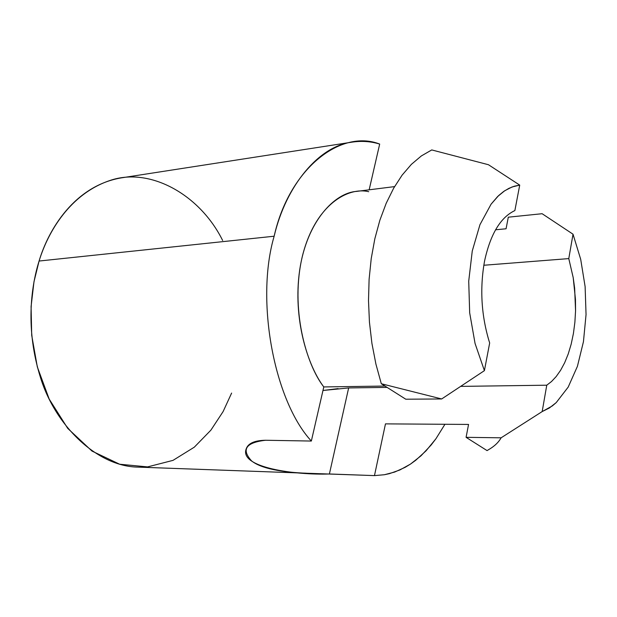 <?xml version="1.0" encoding="UTF-8"?>
<svg xmlns="http://www.w3.org/2000/svg" width="617" height="617" viewBox="0 0 617 617"><rect width="100%" height="100%" fill="white"/><g stroke="black" fill="none" stroke-linecap="round" stroke-linejoin="round"><path stroke-width="0.93" d="M495.528 229.794L506.071 228.776L508.3 217.184L506.071 228.776L495.528 229.794M352.261 142.103L121.225 177.889C74.804 185.779 48.434 229.323 39.079 261.037L274.149 236.218C286.033 185.47 319.066 145.851 352.261 142.103C361.809 140.745 370.948 141.401 379.679 144.07L369.159 189.812L379.679 144.07C340.808 128.822 289.149 168.649 274.149 236.218C255.245 300.525 274.149 400.919 311.346 441.047L265.526 440.26C254.736 440.453 248.327 443.23 246.306 448.59C238.37 467.763 296.206 475.244 329.401 473.979L348.651 387.931L387.106 387.399L348.651 387.931L329.401 473.979L374.473 475.607L385.471 423.871L374.473 475.607L384.368 474.735L389.474 473.64L399.909 469.953L410.49 464.084L415.758 460.259L426.1 450.765L435.934 438.749L444.942 424.272L435.934 438.749L431.098 445.073L420.979 455.824L410.49 464.084L405.192 467.308L394.664 472.059L384.368 474.735L374.473 475.607L311.546 473.416C288.887 472.838 262.572 469.938 251.528 460.853C241.185 449.454 245.851 442.59 265.526 440.26L311.346 441.047L323.794 386.936C306.055 364.446 289.905 307.914 302.438 255.932C315.356 204.397 348.289 186.666 368.719 191.702M381.306 383.735L405.785 399.214L441.672 398.96L381.306 383.735L441.672 398.96L484.407 370.647L475.059 343.461L469.676 312.819L468.719 281.151L472.26 250.996L479.949 224.696L491.078 204.188L498.621 195.589L503.657 191.478L508.902 188.347L514.262 186.226L519.722 185.108L514.871 210.567C500.495 217.361 490.399 234.182 484.569 261.03C479.61 288.833 481.314 316.151 489.667 342.99L484.407 370.647L441.672 398.96L405.785 399.214L381.267 383.712M348.651 387.931L322.976 390.484L338.07 388.617M460.644 386.389L546.762 385.201L551.521 381.522L556.172 376.571L560.598 370.3L564.663 362.742L568.226 353.965L571.18 344.139L573.417 333.488L574.882 322.275L575.561 310.791L574.643 288.201L573.193 277.581L568.781 258.6L483.805 265.256L568.781 258.6L573.023 234.205L580.697 259.31L585.117 286.612L586.05 314.577L583.451 341.671L577.412 366.344L568.188 387.106L556.233 402.585L552.284 405.955L542.173 411.578L546.762 385.201L460.644 386.389M394.572 186.604L356.441 191.417C335.1 192.72 307.073 220.724 299.715 269.822C292.535 318.889 307.875 366.035 323.794 386.936L384.962 386.049L323.794 386.936L311.346 441.047C274.149 400.919 255.245 300.525 274.149 236.218L39.079 261.037C30.804 287.553 25.436 329.74 40.498 377.589C55.206 425.529 97.131 466.707 138.239 467.123L305.816 473.185M487.091 450.611L466.082 437.33L468.558 424.434L385.471 423.871L468.558 424.434L466.082 437.33L501.112 437.808L542.173 411.578L501.112 437.808C498.528 442.451 494.232 446.469 488.24 449.878L487.283 450.456M542.119 213.713L573.023 234.205L542.119 213.713L508.3 217.184L542.119 213.713M381.298 383.712L375.907 364.045L371.92 343.391L369.436 322.113L368.503 300.618L369.105 279.3L371.233 258.546L374.843 238.733L379.871 220.215L386.196 203.286L393.654 188.2L402.091 175.166L411.369 164.369L421.318 155.954L431.738 149.939L421.318 155.954L411.369 164.369L402.091 175.166L393.654 188.2L386.196 203.286L379.871 220.215L374.843 238.733L371.233 258.546L369.105 279.3L368.503 300.618L369.436 322.113L371.92 343.391L375.907 364.045L381.298 383.712M519.722 185.108L488.463 164.731L431.753 149.931L488.463 164.731L519.722 185.108L512.102 186.951L504.691 190.769L497.641 196.522L491.078 204.188L479.949 224.696L472.26 250.996L468.719 281.151L469.676 312.819L475.059 343.461L484.407 370.647L489.667 342.99C481.314 316.151 479.61 288.833 484.569 261.03C490.399 234.182 500.495 217.361 514.871 210.567L519.722 185.108M231.622 393.075L223.107 411.578L210.898 430.142L194.301 447.178L173.015 460.367L147.579 466.899L119.659 464.223L92.018 451.089L67.731 428.391L49.183 399.06L37.321 366.891L31.706 335.309L31.081 306.572L33.981 281.753L39.079 261.037C48.064 231.66 70.153 193.877 109.911 180.511C149.73 166.698 199.885 194.455 222.644 240.476M542.173 411.578L549.415 407.96L556.233 402.585L568.188 387.106L577.412 366.344L583.451 341.671L586.05 314.577L585.117 286.612L580.697 259.31L573.023 234.205L568.781 258.6L573.193 277.581L575.46 299.345L575.561 310.791L574.882 322.275L573.417 333.488L571.18 344.139L568.226 353.965L564.663 362.742L560.598 370.3L556.172 376.571L551.521 381.522L546.762 385.201L542.173 411.578M488.24 449.878C494.232 446.469 498.528 442.451 501.112 437.808L466.082 437.33L487.06 450.595"/></g></svg>
